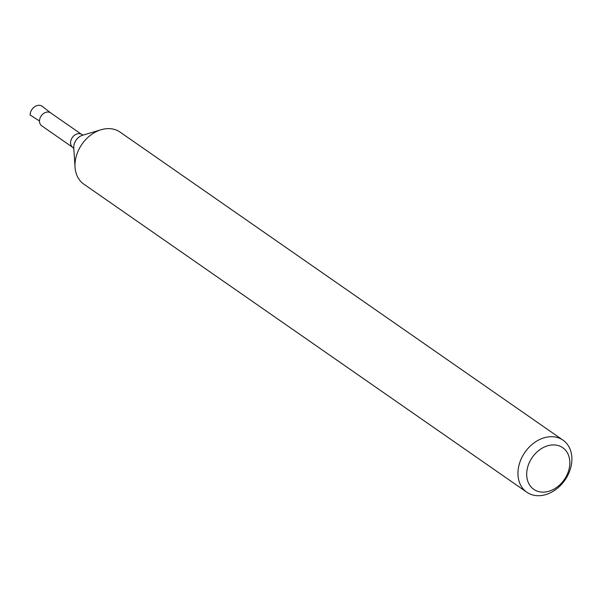 <?xml version="1.0" encoding="UTF-8"?>
<svg xmlns="http://www.w3.org/2000/svg" width="602" height="602" viewBox="0 0 602 602"><rect width="100%" height="100%" fill="white"/><g stroke="black" fill="none" stroke-linecap="round" stroke-linejoin="round"><path stroke-width="0.9" d="M41.688 125.795A7.864 6.043 -55.2 0 1 41.222 115.893A7.864 6.043 -55.2 0 1 50.666 112.883L81.774 134.517A7.864 6.043 -55.2 0 0 72.323 137.519A7.864 6.043 -55.2 0 0 72.789 147.43L41.688 125.795M526.825 492.233L83.859 184.167A31.703 24.358 -55.2 0 1 75.047 167.266A31.703 24.358 -55.2 0 1 101.151 129.731A31.703 24.358 -55.2 0 1 120.061 132.101L563.028 440.175A31.703 24.358 -55.2 0 1 571.9 459.476A31.703 24.358 -55.2 0 1 555.684 489.607A31.703 24.358 -55.2 0 1 526.825 492.233A31.703 24.358 -55.2 0 1 524.929 452.298A31.703 24.358 -55.2 0 1 563.028 440.175M569.838 463.141A25.367 19.49 -55.2 0 1 537.195 491.127A25.367 19.49 -55.2 0 1 537.752 451.312A25.367 19.49 -55.2 0 1 569.838 463.141M50.877 113.033A7.864 6.043 -55.2 0 0 43.637 113.447A7.864 6.043 -55.2 0 0 39.491 121.01L30.1 114.952A8.458 6.494 -55.2 0 1 34.562 106.817A8.458 6.494 -55.2 0 1 42.336 106.381L50.771 112.958M75.047 167.266L73.76 147.911A10.693 8.217 -55.2 0 1 82.564 135.254L101.151 129.731M73.873 148.619L72.789 147.43M83.264 135.111L81.774 134.517"/></g></svg>
